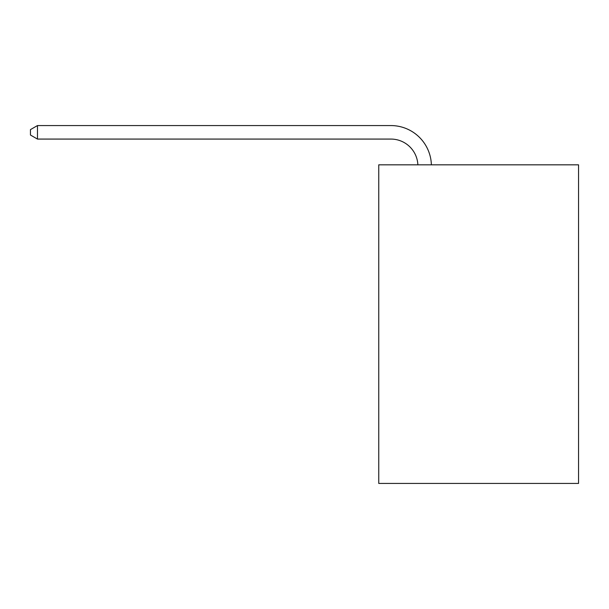 <?xml version="1.0" encoding="UTF-8"?>
<svg xmlns="http://www.w3.org/2000/svg" width="609" height="609" viewBox="0 0 609 609"><rect width="100%" height="100%" fill="white"/><g stroke="black" fill="none" stroke-linecap="round" stroke-linejoin="round"><path stroke-width="0.91" d="M578.55 164.826L578.55 483.432L378.752 483.432L378.752 164.826L578.55 164.826M417.873 164.826A27.002 27.002 0 0 0 390.902 139.073A27.002 27.002 0 0 1 417.873 164.826A27.002 27.002 0 0 0 390.902 139.073A27.002 27.002 0 0 1 417.873 164.826A27.002 27.002 0 0 0 390.902 139.073A27.002 27.002 0 0 1 417.873 164.826A27.002 27.002 0 0 0 390.902 139.073A27.002 27.002 0 0 1 417.873 164.826A27.002 27.002 0 0 0 390.902 139.073A27.002 27.002 0 0 1 417.873 164.826A27.002 27.002 0 0 0 390.902 139.073A27.002 27.002 0 0 1 417.873 164.826A27.002 27.002 0 0 0 390.902 139.073A27.002 27.002 0 0 1 417.873 164.826A27.002 27.002 0 0 0 390.902 139.073A27.002 27.002 0 0 1 417.873 164.826A27.002 27.002 0 0 0 390.902 139.073A27.002 27.002 0 0 1 417.873 164.826A27.002 27.002 0 0 0 390.902 139.073A27.002 27.002 0 0 1 417.873 164.826A27.002 27.002 0 0 0 390.902 139.073A27.002 27.002 0 0 1 417.873 164.826A27.002 27.002 0 0 0 390.902 139.073A27.002 27.002 0 0 1 417.873 164.826A27.002 27.002 0 0 0 390.902 139.073A27.002 27.002 0 0 1 417.873 164.826A27.002 27.002 0 0 0 390.902 139.073A27.002 27.002 0 0 1 417.873 164.826A27.002 27.002 0 0 0 390.902 139.073A27.002 27.002 0 0 1 417.873 164.826A27.002 27.002 0 0 0 390.902 139.073A27.002 27.002 0 0 1 417.873 164.826A27.002 27.002 0 0 0 390.902 139.073A27.002 27.002 0 0 1 417.873 164.826A27.002 27.002 0 0 0 390.902 139.073L37.469 139.073L30.45 135.023L30.45 129.618L37.469 125.568L390.902 125.568A40.498 40.498 0 0 1 431.378 164.826M37.469 125.568L390.902 125.568L37.469 125.568L390.902 125.568L37.469 125.568L390.902 125.568L37.469 125.568L390.902 125.568L37.469 125.568L390.902 125.568L37.469 125.568L390.902 125.568L37.469 125.568L390.902 125.568L37.469 125.568L390.902 125.568L37.469 125.568L390.902 125.568L37.469 125.568L390.902 125.568L37.469 125.568L390.902 125.568L37.469 125.568L390.902 125.568L37.469 125.568L390.902 125.568L37.469 125.568L390.902 125.568L37.469 125.568L390.902 125.568L37.469 125.568L390.902 125.568L37.469 125.568L390.902 125.568L37.469 125.568L37.469 139.073"/></g></svg>
